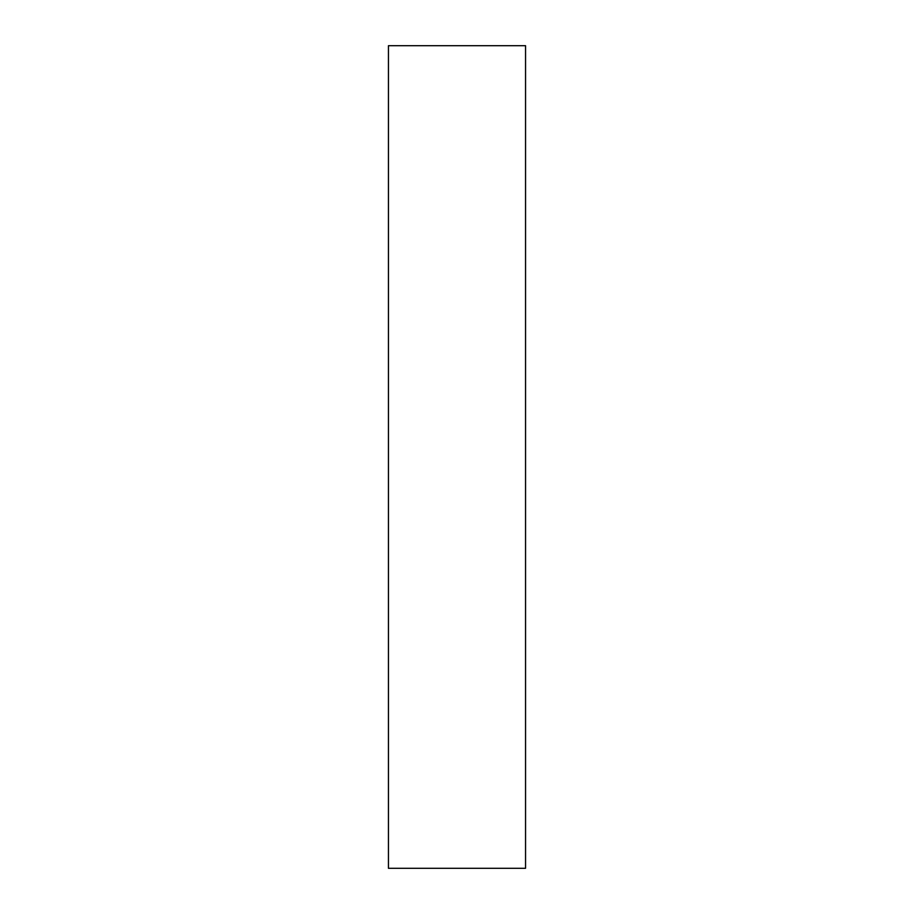 <?xml version="1.0" encoding="UTF-8"?>
<svg xmlns="http://www.w3.org/2000/svg" width="914" height="914" viewBox="0 0 914 914"><rect width="100%" height="100%" fill="white"/><g stroke="black" fill="none" stroke-linecap="round" stroke-linejoin="round"><path stroke-width="1.37" d="M388.45 45.7L388.45 868.3L525.55 868.3L525.55 45.7L388.45 45.7"/></g></svg>
